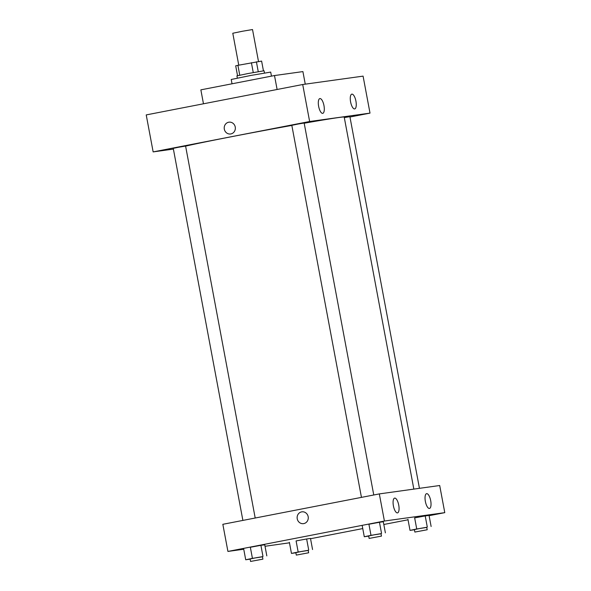 <?xml version="1.0" encoding="UTF-8"?>
<svg xmlns="http://www.w3.org/2000/svg" width="591" height="591" viewBox="0 0 591 591"><rect width="100%" height="100%" fill="white"/><g stroke="black" fill="none" stroke-linecap="round" stroke-linejoin="round"><path stroke-width="0.89" d="M258.503 61.516L252.52 29.55L242.62 31.22L232.788 33.244L238.757 65.158M239.754 75.183L237.907 65.328L235.691 65.83L237.538 75.67M237.907 65.328L261.614 61.087L263.438 70.824M258.252 71.666L256.405 61.811M237.346 78.071L236.932 75.862L247.991 73.543L264.066 70.78L264.48 72.996M253.258 72.56L251.411 62.698M271.454 76.136L270.693 72.095L250.894 75.434L231.229 79.482L232.034 83.789M305.259 84.158L302.91 71.592L274.497 75.545L200.859 89.847L203.467 103.794M370.01 113.117L363.081 76.128L302.71 84.513L146.221 114.913L302.71 84.513L309.632 121.51L370.01 113.117L349.961 117.011M277.113 89.485L274.497 75.545M419.447 488.329L349.894 116.663L344.309 117.594M173.392 149.087L153.15 151.902L309.632 121.51M373.763 494.985L304.158 123.024L297.967 124.066L291.821 125.329L361.448 497.378M255.201 518.019L185.589 146.051L178.283 147.307L173.259 148.356L242.886 520.412M413.84 489.112L344.206 117.048A84.07 1.507 169.4 0 0 304.195 123.224M291.843 125.425A84.07 1.507 169.4 0 0 185.604 146.125M318.638 106.343A7.528 2.689 -101 0 1 319.864 98.579A7.528 2.689 -101 0 1 323.942 105.457A7.528 2.689 -101 0 1 322.738 113.361A7.528 2.689 -101 0 1 322.686 113.369A7.528 2.689 -101 0 1 318.638 106.343M355.93 101.157A7.528 2.689 -101 0 1 354.696 108.921A7.528 2.689 -101 0 1 354.652 108.929A7.528 2.689 -101 0 1 350.611 101.97A7.528 2.689 -101 0 1 351.83 94.139A7.528 2.689 -101 0 1 355.93 101.157M363.081 76.128L302.71 84.513M153.15 151.902L146.221 114.913M228.953 122.174A5.962 5.57 -97.9 0 0 224.314 129.133A5.962 5.57 82.1 0 1 228.953 122.174A5.962 5.57 82.1 0 1 235.292 127.309A5.962 5.57 82.1 0 1 230.593 133.98A5.962 5.57 82.1 0 1 224.307 129.133A5.962 5.57 -97.9 0 0 230.593 133.98M439.697 485.514L379.326 493.906L384.409 521.033L444.779 512.648L439.697 485.514M243.743 549.231L227.919 551.433L222.837 524.306L379.326 493.906M393.407 505.866A7.528 2.689 -101 0 1 394.633 498.11A7.528 2.689 -101 0 1 398.711 504.987A7.528 2.689 -101 0 1 397.507 512.885A7.528 2.689 -101 0 1 397.455 512.892A7.528 2.689 -101 0 1 393.407 505.866M430.699 500.688A7.528 2.689 -101 0 1 429.465 508.445A7.528 2.689 -101 0 1 429.421 508.452A7.528 2.689 -101 0 1 425.38 501.493A7.528 2.689 -101 0 1 426.599 493.662A7.528 2.689 -101 0 1 430.699 500.688M296.091 540.913L306.64 538.97L296.091 540.913L298.167 552.009L308.199 550.443M310.489 538.431L306.64 538.97L310.489 538.431L312.565 549.527M250.348 547.266L260.904 545.323L250.348 547.266L252.423 558.362L262.463 556.803M264.746 544.791L260.904 545.323L264.746 544.791L266.822 555.887M368.917 524.239L379.466 522.289L368.917 524.239L370.993 535.335L381.025 533.769M383.308 521.757L379.466 522.289L383.308 521.757L385.384 532.853M444.779 512.648L429.103 515.692M408.041 519.784L383.818 524.483M362.756 528.576L310.541 538.719M289.472 542.811L265.027 546.276M227.919 551.433L384.409 521.033M414.653 517.879L425.202 515.936L414.653 517.879L416.729 528.975L426.768 527.416M429.051 515.404L425.202 515.936L429.051 515.404L431.127 526.5M301.883 511.836A5.962 5.57 -97.9 0 0 301.602 511.88A5.962 5.57 82.1 0 1 301.875 511.836A5.962 5.57 82.1 0 1 308.214 516.97A5.962 5.57 82.1 0 1 303.523 523.641A5.962 5.57 82.1 0 1 297.207 518.654A5.962 5.57 82.1 0 1 301.602 511.88A5.962 5.57 -97.9 0 0 297.207 518.654A5.962 5.57 -97.9 0 0 303.523 523.641M295.869 552.777L291.459 553.42L298.167 552.009M308.642 552.784L308.177 550.317L301.994 551.366L295.847 552.629L296.305 555.097L308.642 552.784L296.305 555.097M308.716 550.066L306.64 538.97M291.459 553.42L289.383 542.316M250.133 559.138L245.716 559.773L252.423 558.362M262.899 559.145L262.441 556.678L256.25 557.719L250.104 558.983L250.569 561.45L262.899 559.145L250.569 561.45M262.98 556.419L260.904 545.323M245.716 559.773L243.64 548.677M414.439 529.75L410.021 530.386L416.729 528.975M427.204 529.758L426.739 527.29L420.556 528.332L414.409 529.595L414.867 532.063L427.204 529.758L414.867 532.063M427.286 527.032L425.202 515.936M410.021 530.386L407.945 519.29M368.695 536.103L364.285 536.746L370.993 535.335M381.461 536.111L381.003 533.643L374.812 534.692L368.666 535.956L369.131 538.423L381.461 536.111L369.131 538.423M381.542 533.392L379.466 522.289M364.285 536.746L362.209 525.643"/></g></svg>
